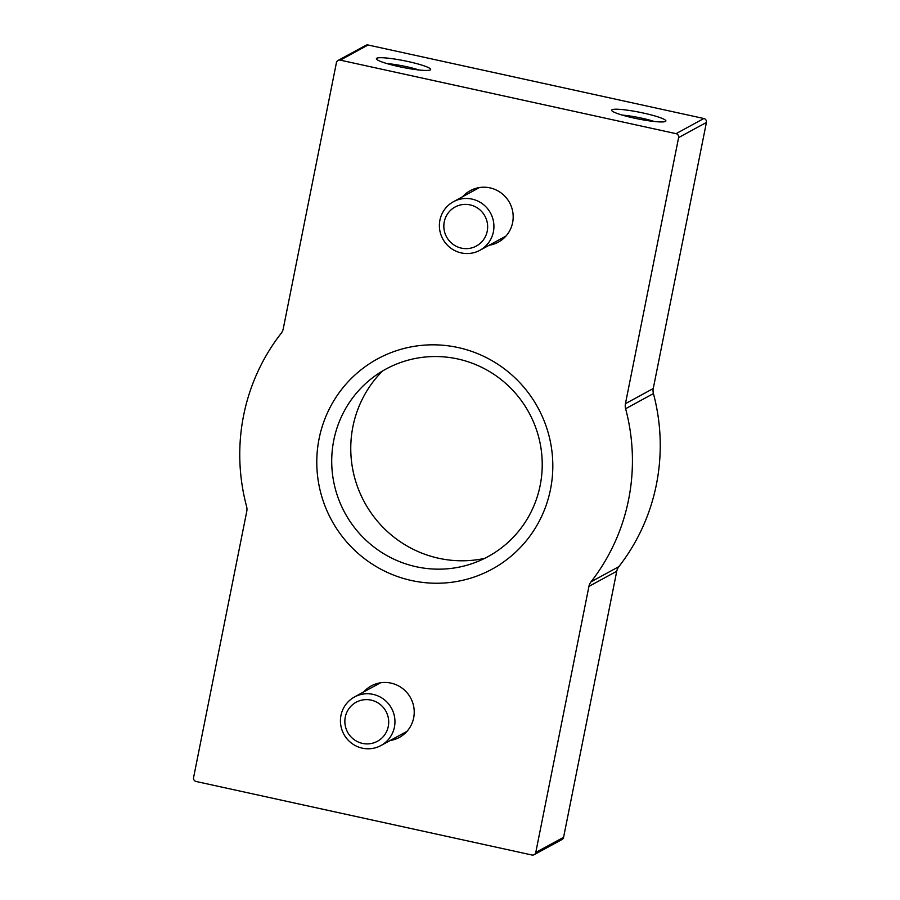 <?xml version="1.0" encoding="UTF-8"?>
<svg xmlns="http://www.w3.org/2000/svg" width="900" height="900" viewBox="0 0 900 900"><rect width="100%" height="100%" fill="white"/><g stroke="black" fill="none" stroke-linecap="round" stroke-linejoin="round"><path stroke-width="1.35" d="M338.04 60.458L365.85 45.315A3.319 3.262 61.4 0 1 368.089 45L703.856 118.508A3.319 3.262 61.4 0 1 706.421 122.445L653.254 388.53A11.059 10.856 61.4 0 0 653.423 393.581A199.159 195.491 61.4 0 1 618.829 566.674A11.059 10.856 61.4 0 0 616.748 571.241L563.58 837.326A3.319 3.262 61.4 0 1 561.96 839.543L534.15 854.685A3.319 3.262 61.4 0 1 531.911 855L196.144 781.492A3.319 3.262 61.4 0 1 193.579 777.555L246.746 511.47A11.059 10.856 61.4 0 0 246.578 506.419A199.159 195.491 61.4 0 1 281.171 333.326A11.059 10.856 61.4 0 0 283.252 328.759L336.42 62.674A3.319 3.262 61.4 0 1 340.279 60.142L676.046 133.661A3.319 3.262 61.4 0 1 678.611 137.588L625.444 403.673L653.254 388.53M612.034 109.733A27.664 3.42 -168.7 0 1 643.106 112.995A27.664 3.42 -168.7 0 1 665.595 121.376A27.664 3.42 -168.7 0 1 638.1 118.935A27.664 3.42 -168.7 0 1 611.775 110.621A27.664 3.42 -168.7 0 1 612.034 109.733M376.785 58.23A27.664 3.42 -168.7 0 1 407.858 61.492A27.664 3.42 -168.7 0 1 430.346 69.874A27.664 3.42 -168.7 0 1 402.84 67.433A27.664 3.42 -168.7 0 1 376.515 59.119A27.664 3.42 -168.7 0 1 376.785 58.23M534.15 854.685A3.319 3.262 61.4 0 0 535.77 852.469L588.938 586.384A11.059 10.856 61.4 0 1 591.019 581.827A199.159 195.491 61.4 0 0 625.613 408.735A11.059 10.856 61.4 0 1 625.444 403.673M363.713 691.931A29.317 28.777 61.4 0 1 413.887 707.625A29.317 28.777 61.4 0 1 390.173 740.52M462.668 196.684A29.317 28.777 61.4 0 1 512.842 212.377A29.317 28.777 61.4 0 1 489.127 245.261M411.525 580.523A119.711 117.506 -118.6 0 0 546.637 427.725A119.711 117.506 -118.6 0 0 346.241 383.85A119.711 117.506 -118.6 0 0 411.525 580.523M387.022 63.608A22.871 2.824 -168.7 0 1 418.928 69.986M622.271 115.11A22.871 2.824 -168.7 0 1 654.176 121.489M382.522 371.014A111.116 109.069 -118.6 0 0 355.511 480.724A111.116 109.069 -118.6 0 0 438.705 558.27A111.116 109.069 -118.6 0 0 484.594 558.405M416.216 566.741A106.763 104.805 -118.6 0 0 472.601 563.445A106.763 104.805 -118.6 0 0 529.009 412.718A106.763 104.805 -118.6 0 0 371.779 378.36A106.763 104.805 -118.6 0 0 334.598 485.966A106.763 104.805 -118.6 0 0 416.216 566.741M439.92 220.162A27.664 27.157 -118.6 0 0 479.88 250.301A27.664 27.157 -118.6 0 0 490.5 213.019A27.664 27.157 -118.6 0 0 439.92 220.162M444.262 221.805A22.23 21.825 -118.6 0 0 472.748 247.59A22.23 21.825 -118.6 0 0 480.229 210.127A22.23 21.825 -118.6 0 0 444.262 221.805M340.965 715.41A27.664 27.157 -118.6 0 0 380.925 745.549A27.664 27.157 -118.6 0 0 391.534 708.278A27.664 27.157 -118.6 0 0 340.965 715.41M345.296 717.053A22.23 21.825 -118.6 0 0 373.781 742.849A22.23 21.825 -118.6 0 0 381.274 705.375A22.23 21.825 -118.6 0 0 345.296 717.053M340.279 60.142L368.089 45M676.046 133.661L703.856 118.508M678.611 137.588L706.421 122.445M625.613 408.735L653.423 393.581M591.019 581.827L618.829 566.674M588.938 586.384L616.748 571.241M535.77 852.469L563.58 837.326M479.441 187.549L453.42 201.724M505.901 236.138L479.88 250.301M380.475 682.808L354.465 696.971M406.935 731.385L380.925 745.549"/></g></svg>
